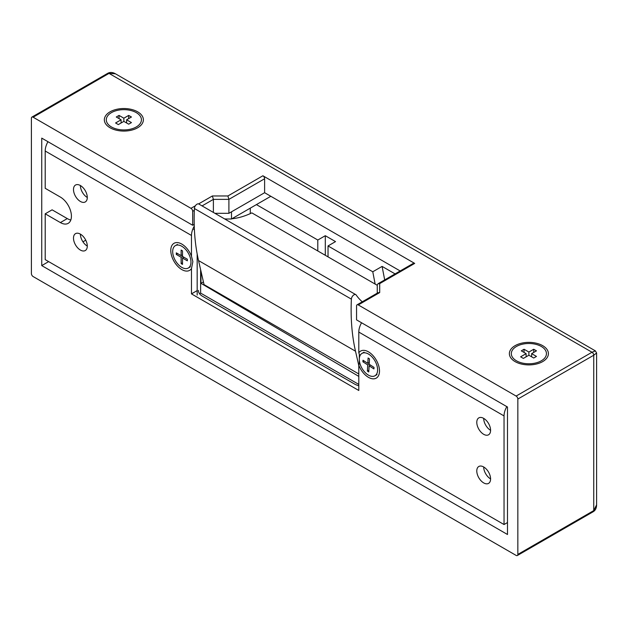 <?xml version="1.0" encoding="UTF-8"?>
<svg xmlns="http://www.w3.org/2000/svg" width="628" height="628" viewBox="0 0 628 628"><rect width="100%" height="100%" fill="white"/><g stroke="black" fill="none" stroke-linecap="round" stroke-linejoin="round"><path stroke-width="0.94" d="M328.028 256.868L328.028 245.941L372.773 271.775L375.136 284.068M328.028 245.941L335.533 241.607L325.296 235.704L317.799 240.029L317.799 250.964M325.296 255.29L325.296 235.704M384.689 279.907L382.091 266.398L372.773 271.775M256.42 204.602L317.799 240.029M250.297 208.135L250.297 213.606M395.083 273.902L382.091 266.398M200.968 271.178L200.968 283.33L203.425 281.909M358.8 376.392L200.968 283.33M359.318 353.902L359.318 363.534M197.168 295.082L197.168 253.987M194.413 229.824A4.883 2.818 -120 0 0 193.722 229.346M358.8 384.415L200.622 293.088L200.622 269.671M199.547 293.708L200.622 293.088M181.822 267.395A12.929 7.465 -120 0 0 188.282 268.03A12.929 7.465 -120 0 0 190.26 257.668A12.929 7.465 -120 0 0 181.822 246.278A12.929 7.465 -120 0 0 175.353 245.642A12.929 7.465 -120 0 0 173.375 255.996A12.929 7.465 -120 0 0 181.822 267.395M187.34 259.223L182.505 256.436L182.505 250.855L181.123 250.054L181.123 255.635L176.295 252.849L176.295 254.442L181.123 257.229L181.123 263.603L182.505 264.404L182.505 258.029L187.34 260.816L187.34 259.223M183.894 257.229L182.505 258.029M182.505 262.802L181.123 263.603M182.505 256.436L181.123 257.229M177.677 253.641L176.295 254.442M182.505 254.835L181.123 255.635M367.898 374.806A12.929 7.465 -120 0 0 374.924 375.787A12.929 7.465 -120 0 0 377.012 365.786A12.929 7.465 -120 0 0 369.021 354.38A12.929 7.465 -120 0 0 361.995 353.399A12.929 7.465 -120 0 0 359.907 363.392A12.929 7.465 -120 0 0 367.898 374.806M374.013 367.388L369.193 364.264L369.484 358.871L368.102 357.976L367.812 363.369L362.992 360.244L362.906 361.791L367.725 364.915L367.388 371.077L368.769 371.972L369.107 365.81L373.927 368.934L374.013 367.388M370.41 365.056L369.107 365.81M368.864 370.222L367.388 371.077M369.201 364.059L367.725 364.915M364.209 361.037L362.906 361.791M369.288 362.513L367.812 363.369M111.439 126.966A17.56 10.142 0 0 0 130.577 129.164A17.56 10.142 0 0 0 141.426 119.799A17.56 10.142 0 0 0 136.276 112.624A17.56 10.142 0 0 0 117.138 110.426A17.56 10.142 0 0 0 106.297 119.799A17.56 10.142 0 0 0 111.439 126.966M115.576 122.978L118.339 124.579L123.857 121.392L128.685 124.179L131.448 122.586L126.621 119.799L131.448 117.004L128.685 115.411L123.857 118.197L119.03 115.411L116.266 117.004L121.094 119.799L115.576 122.978M121.094 122.986L121.094 119.799M119.03 118.606L119.03 115.411M123.857 121.392L123.857 118.197M128.685 118.606L128.685 115.411M126.621 122.986L126.621 119.799M516.459 360.81A17.56 10.142 0 0 0 535.606 363.008A17.56 10.142 0 0 0 546.446 353.635A17.56 10.142 0 0 0 541.305 346.468A17.56 10.142 0 0 0 522.158 344.27A17.56 10.142 0 0 0 511.318 353.635A17.56 10.142 0 0 0 516.459 360.81M520.604 356.822L523.367 358.415L528.886 355.228L533.714 358.015L536.477 356.421L531.649 353.635L536.477 350.848L533.714 349.254L528.886 352.041L524.05 349.254L521.287 350.848L526.123 353.635L520.604 356.822M526.123 356.822L526.123 353.635M524.05 352.441L524.05 349.254M528.886 355.228L528.886 352.041M533.714 352.441L533.714 349.254M531.649 356.822L531.649 353.635M358.8 373.958L204.045 284.617L198.534 260.573A235.657 136.056 -60 0 1 194.405 208.52A3.658 2.112 -60 0 1 196.847 204.288A3.658 2.112 -60 0 1 198.817 204.022L355.793 294.65A3.658 2.112 -60 0 1 356.209 295.034A95.142 54.926 -60 0 0 362.285 301.801M358.8 365.567L355.503 351.201A235.657 136.056 -60 0 1 351.382 299.14A3.658 2.112 -60 0 1 353.823 294.917A3.658 2.112 -60 0 1 355.793 294.65M377.255 285.293L251.852 212.884A95.142 54.926 -60 0 1 231.85 218.787M228.419 218.991A95.142 54.926 -60 0 1 224.573 218.889M359.938 355.848L358.8 352.842A15.614 9.012 60 0 1 368.463 351.845A15.614 9.012 60 0 1 379.5 370.967A15.614 9.012 60 0 1 368.463 377.342A15.614 9.012 60 0 1 358.8 365.19L359.648 362.293M191.477 256.24L192.859 261.617L191.477 268.588A15.614 9.012 60 0 1 181.822 269.585A15.614 9.012 60 0 1 170.777 250.462A15.614 9.012 60 0 1 181.822 244.088L181.822 244.088A15.614 9.012 60 0 1 191.477 256.24L191.477 235.469L45.2 151.018L45.2 188.314L60.382 197.082A15.614 9.012 60 0 1 70.579 210.843A15.614 9.012 60 0 1 68.185 223.348A15.614 9.012 60 0 1 60.382 222.579L45.2 213.81L45.2 259.623L504.041 524.537L504.041 415.924L358.8 332.071A13.353 7.709 -60 0 1 361.563 322.768M483.686 466.973A9.758 5.636 -120 0 0 478.811 466.486A9.758 5.636 -120 0 0 477.311 474.305A9.758 5.636 -120 0 0 483.686 482.908A9.758 5.636 -120 0 0 488.568 483.387A9.758 5.636 -120 0 0 490.06 475.569A9.758 5.636 -120 0 0 483.686 466.973A9.758 5.636 -120 0 0 490.586 478.921M483.686 418.374A9.758 5.636 -120 0 0 478.811 417.887A9.758 5.636 -120 0 0 477.311 425.705A9.758 5.636 -120 0 0 483.686 434.309A9.758 5.636 -120 0 0 488.568 434.788A9.758 5.636 -120 0 0 490.06 426.969A9.758 5.636 -120 0 0 483.686 418.374A9.758 5.636 -120 0 0 490.586 430.321M80.392 185.527A9.758 5.636 -120 0 0 75.509 185.048A9.758 5.636 -120 0 0 74.018 192.867A9.758 5.636 -120 0 0 80.392 201.462A9.758 5.636 -120 0 0 85.267 201.949A9.758 5.636 -120 0 0 86.766 194.131A9.758 5.636 -120 0 0 80.392 185.527A9.758 5.636 -120 0 0 87.292 197.482M80.392 234.126A9.758 5.636 -120 0 0 75.509 233.647A9.758 5.636 -120 0 0 74.018 241.466A9.758 5.636 -120 0 0 80.392 250.062A9.758 5.636 -120 0 0 85.267 250.548A9.758 5.636 -120 0 0 86.766 242.73A9.758 5.636 -120 0 0 80.392 234.126A9.758 5.636 -120 0 0 87.292 246.082M194.264 226.135A13.353 7.709 120 0 0 191.477 235.469M197.168 290.599L191.477 293.88L191.477 268.588M506.812 406.622A13.353 7.709 120 0 0 504.041 415.924M507.495 522.543L504.041 524.537M70.831 219.965A15.614 9.012 60 0 1 67.282 218.591L52.1 209.831L45.2 213.81M358.8 352.842L358.8 332.071M191.477 293.88L358.8 390.483L358.8 365.19M45.2 151.018A13.353 7.709 -60 0 1 47.964 141.708M224.746 218.991L231.496 218.991L270.825 196.281M358.8 385.749A14.64 8.454 180 0 1 354.537 384.038L202.64 296.345A14.64 8.454 180 0 1 198.354 290.371M214.941 213.324L228.906 213.316L228.906 199.374L227.901 195.967L262.889 175.769A2.441 1.405 60 0 1 264.616 178.752L228.906 199.374L213.387 199.374L202.075 205.898M231.496 218.991L231.496 211.817M137.658 111.831A19.515 11.265 180 0 1 137.658 127.767A19.515 11.265 180 0 1 110.057 127.767L110.057 127.767A19.515 11.265 180 0 1 110.057 111.831A19.515 11.265 180 0 1 137.658 111.831M542.686 345.667A19.515 11.265 180 0 1 542.686 361.602A19.515 11.265 180 0 1 515.086 361.602L515.086 361.602A19.515 11.265 180 0 1 515.086 345.667A19.515 11.265 180 0 1 542.686 345.667M31.4 118.205L31.4 273.565A2.441 1.405 -120 0 0 33.127 276.555L516.122 555.411A2.441 1.405 -120 0 0 517.339 555.529A2.441 1.405 -120 0 0 517.841 554.414L517.841 399.047A2.441 1.405 -120 0 0 516.122 396.064L358.282 304.933A2.441 1.405 -120 0 0 357.065 304.816A2.441 1.405 -120 0 0 356.555 305.93L356.555 319.88L507.495 407.015L507.495 534.499L41.746 265.597L41.746 138.121L192.686 225.264L192.686 211.322A2.441 1.405 -120 0 0 190.959 208.331L33.127 117.208A2.441 1.405 -120 0 0 31.902 117.091A2.441 1.405 -120 0 0 31.4 118.205M414.692 263.407L379.697 283.613L377.97 283.778L413.467 263.289A2.441 1.405 60 0 1 414.692 263.407L262.889 175.769M85.761 240.194L82.959 241.811M48.646 261.617L41.746 265.597M228.906 213.316L264.616 192.702L400.177 270.966M194.209 224.384L192.686 225.264M264.616 192.702L264.616 178.752M213.387 212.429L213.387 199.374L212.374 195.967L227.901 195.967M377.255 293.158L377.255 285.018L377.97 283.778M516.122 396.064L592.016 352.245L595.383 350.887L115.419 73.782L109.021 73.39L33.127 117.208M517.841 554.414L593.743 510.595L596.6 504.857L596.6 352.999L593.743 355.228L517.841 399.047M357.065 304.816L377.97 292.742L379.697 292.577L358.282 304.933M198.534 260.573L355.503 351.201M194.405 208.52L351.382 299.14M67.282 218.591L60.382 222.579M517.339 555.529L593.24 511.71A2.441 1.405 60 0 0 593.743 510.595L593.743 355.228A2.441 1.405 60 0 0 592.016 352.245L109.021 73.39A2.441 1.405 60 0 0 107.804 73.272L31.902 117.091M379.697 283.613L379.697 292.577M190.959 208.331L195.379 205.788M198.605 203.919L212.374 195.967M194.327 210.372L192.686 211.322M188.282 268.03L190.355 266.837M175.353 245.642L177.426 244.441M374.924 375.787L376.996 374.594M361.995 353.399L364.067 352.198M115.419 73.782C112.624 72.22 110.088 72.047 107.804 73.272M593.24 511.71C595.415 510.376 596.537 508.091 596.6 504.857M596.6 352.999L595.383 350.887"/></g></svg>
